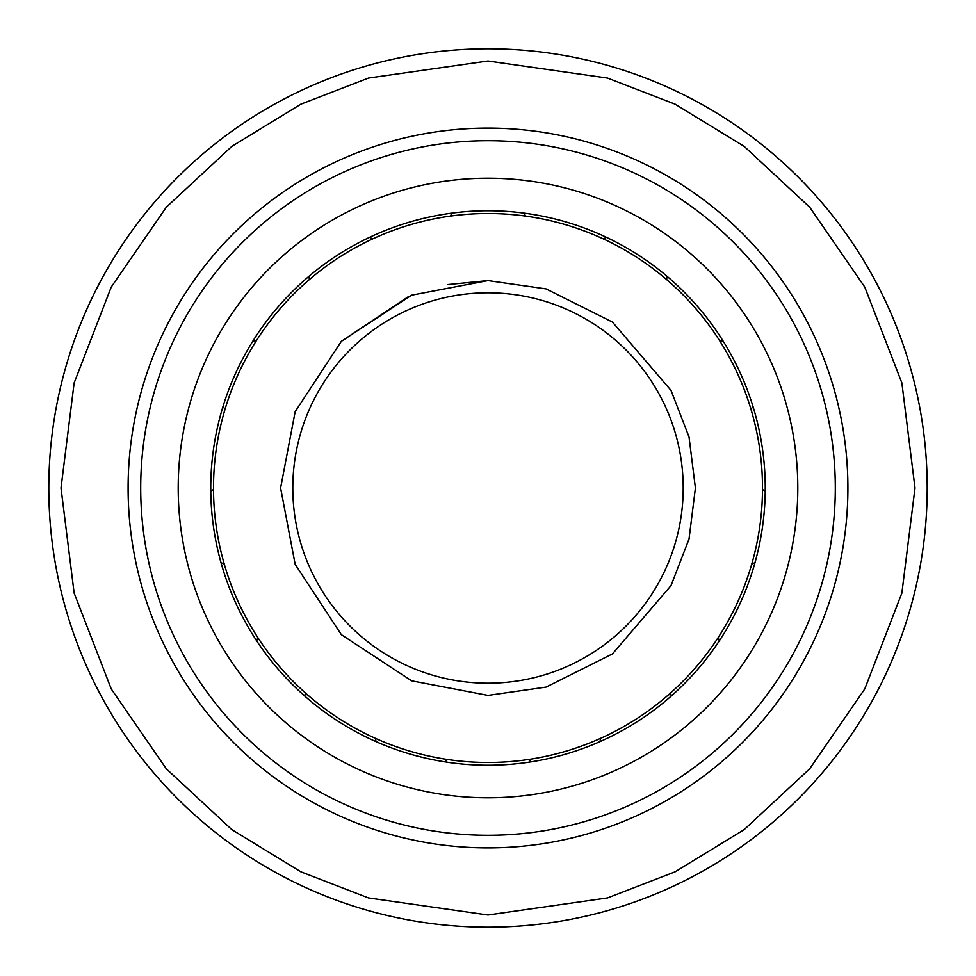 <?xml version="1.0" encoding="UTF-8"?>
<svg xmlns="http://www.w3.org/2000/svg" width="976" height="976" viewBox="0 0 976 976"><rect width="100%" height="100%" fill="white"/><g stroke="black" fill="none" stroke-linecap="round" stroke-linejoin="round"><path stroke-width="1.46" d="M307.208 694.558A61 61 0 0 0 303.78 695.193M375.211 738.259A61 61 0 0 1 376.065 741.638M224.236 564.03A61 61 0 0 0 221.003 562.701M257.81 637.548A61 61 0 0 1 256.7 640.866M225.005 409.359A61 61 0 0 0 223.004 406.492M213.5 489.366A61 61 0 0 1 210.779 491.55M309.27 279.661A61 61 0 0 0 309.136 276.171M256.346 340.746A61 61 0 0 1 252.869 341.1M450.29 216.099A61 61 0 0 0 452.059 213.097M372.734 238.876A61 61 0 0 1 369.611 237.302M447.581 759.511A61 61 0 0 0 445.032 761.89M528.419 759.511A61 61 0 0 1 530.968 761.89M603.266 238.876A61 61 0 0 0 606.389 237.302M525.71 216.099A61 61 0 0 1 523.941 213.097M719.654 340.746A61 61 0 0 0 723.131 341.1M666.73 279.661A61 61 0 0 1 666.864 276.171M762.5 489.366A61 61 0 0 0 765.221 491.55M750.995 409.359A61 61 0 0 1 752.996 406.492M718.19 637.548A61 61 0 0 0 719.3 640.866M751.764 564.03A61 61 0 0 1 754.997 562.701M600.789 738.259A61 61 0 0 0 599.935 741.638M668.792 694.558A61 61 0 0 1 672.22 695.193M683.2 488A195.2 195.2 0 0 1 488 683.2A195.2 195.2 0 0 1 292.8 488A195.2 195.2 0 0 1 488 292.8A195.2 195.2 0 0 1 683.2 488M213.5 488A274.5 274.5 0 0 0 488 762.5A274.5 274.5 0 0 0 762.5 488A274.5 274.5 0 0 0 488 213.5A274.5 274.5 0 0 0 213.5 488M488 695.4L411.652 680.833L341.344 634.656L295.167 564.348L280.6 488L295.167 411.652L341.344 341.344L411.652 295.167L488 280.6L546.072 288.896L612.44 322.08L671 390.4L689.019 436.943L695.4 488L689.019 539.057L671 585.6L612.44 653.92L546.072 687.104L488 695.4M927.2 488A439.2 439.2 0 0 1 488 927.2A439.2 439.2 0 0 1 48.8 488A439.2 439.2 0 0 1 488 48.8A439.2 439.2 0 0 1 927.2 488M128.1 488A359.9 359.9 0 0 1 488 128.1A359.9 359.9 0 0 1 847.9 488A359.9 359.9 0 0 1 488 847.9A359.9 359.9 0 0 1 128.1 488M797.795 488A309.795 309.795 0 0 1 488 797.795A309.795 309.795 0 0 1 178.205 488A309.795 309.795 0 0 1 488 178.205A309.795 309.795 0 0 1 797.795 488M835.297 488A347.297 347.297 0 0 1 488 835.297A347.297 347.297 0 0 1 140.703 488A347.297 347.297 0 0 1 488 140.703A347.297 347.297 0 0 1 835.297 488M210.755 488A277.245 277.245 0 0 1 488 210.755A277.245 277.245 0 0 1 765.245 488A277.245 277.245 0 0 1 488 765.245A277.245 277.245 0 0 1 210.755 488M488 683.2A195.2 195.2 0 0 1 292.8 488A195.2 195.2 0 0 1 488 292.8M341.344 341.344L408.968 296.253M447.423 284.614L488 280.6M488 61L607.56 78.08L675.111 104.176L744.2 146.4L809.714 207.229L864.76 287.054L901.861 382.897L915 488L901.861 593.103L864.76 688.946L809.714 768.771L744.2 829.6L675.111 871.824L607.56 897.92L488 915L368.44 897.92L300.889 871.824L231.8 829.6L166.286 768.771L111.24 688.946L74.139 593.103L61 488L74.139 382.897L111.24 287.054L166.286 207.229L231.8 146.4L300.889 104.176L368.44 78.08L488 61M488 927.2A439.2 439.2 0 0 1 48.8 488A439.2 439.2 0 0 1 488 48.8"/></g></svg>
